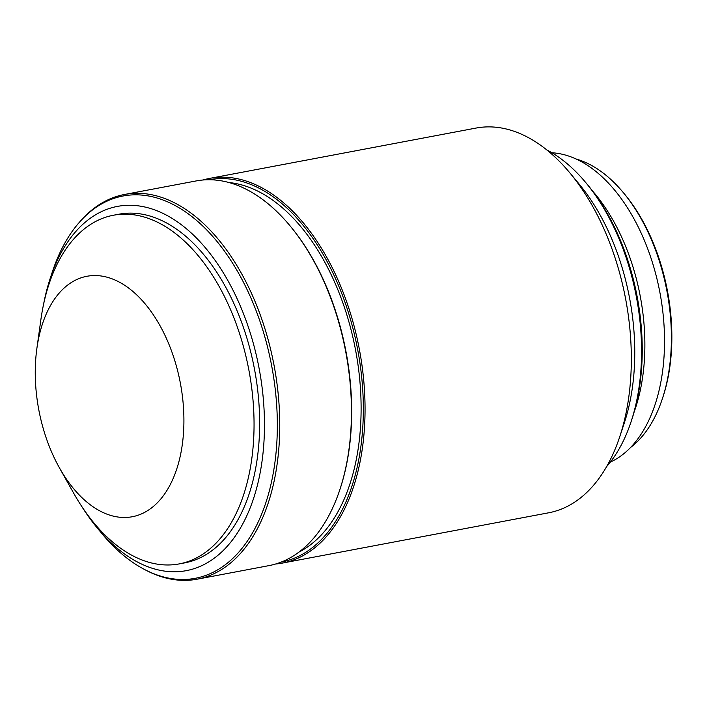 <?xml version="1.0" encoding="UTF-8"?>
<svg xmlns="http://www.w3.org/2000/svg" width="707" height="707" viewBox="0 0 707 707"><rect width="100%" height="100%" fill="white"/><g stroke="black" fill="none" stroke-linecap="round" stroke-linejoin="round"><path stroke-width="1.06" d="M157.034 503.092A122.346 72.026 79.3 0 1 59.432 467.831A122.346 72.026 79.3 0 1 36.879 348.41A122.346 72.026 79.3 0 1 62.136 289.932A122.346 72.026 79.3 0 1 166.799 339.298A122.346 72.026 79.3 0 1 157.034 503.092M576.134 159.022A152.933 90.036 79.3 0 1 623.459 192.781L624.688 194.257A150.485 88.596 79.3 0 1 662.972 396.927L662.371 398.748A152.933 90.036 79.3 0 1 637.802 441.159A152.933 90.036 79.3 0 1 630.617 447.443M551.902 152.765A159.057 93.633 79.3 0 1 655.76 274.139A159.057 93.633 79.3 0 1 629.592 448.485A159.057 93.633 79.3 0 1 610.335 462.104M546.776 149.919A177.404 104.442 79.3 0 1 585.953 182.804L587.791 185.013A173.736 102.276 79.3 0 1 631.987 418.986L631.086 421.717A177.404 104.442 79.3 0 1 606.606 466.629M203.05 179.993A195.759 115.241 79.3 0 1 209.785 178.367L476.067 128.064A195.759 115.241 79.3 0 1 569.975 173.021A195.759 115.241 79.3 0 1 619.774 436.652A195.759 115.241 79.3 0 1 588.321 490.941A195.759 115.241 79.3 0 1 548.738 512.778L282.464 563.072A195.759 115.241 79.3 0 1 275.597 564.009M209.785 178.367A195.759 115.241 79.3 0 1 350.416 313.21A195.759 115.241 79.3 0 1 322.047 541.244A195.759 115.241 79.3 0 1 282.464 563.072M209.051 179.746A194.531 114.525 79.3 0 1 348.79 313.758A194.531 114.525 79.3 0 1 320.598 540.36A194.531 114.525 79.3 0 1 281.271 562.056M228.98 182.539A190.863 112.36 79.3 0 1 351.211 330.381A190.863 112.36 79.3 0 1 319.175 537.17A190.863 112.36 79.3 0 1 298.814 552.185M43.507 304.62A185.358 109.125 79.3 0 1 50.188 278.47L52.442 271.638A194.531 114.525 79.3 0 1 79.069 222.652L80.245 221.3A195.759 115.241 79.3 0 1 84.911 216.307A195.759 115.241 79.3 0 1 124.494 194.478L196.184 180.93A195.759 115.241 79.3 0 1 290.091 225.895L290.701 226.629A194.531 114.525 79.3 0 1 340.191 488.617L339.89 489.527A195.759 115.241 79.3 0 1 308.446 543.816A195.759 115.241 79.3 0 1 268.854 565.644L197.165 579.192A195.759 115.241 79.3 0 1 146.181 570.355L144.59 569.524A194.531 114.525 79.3 0 1 101.932 533.626L97.345 528.094A185.358 109.125 79.3 0 1 81.579 506.177M124.494 194.478A195.759 115.241 79.3 0 1 265.116 329.321A195.759 115.241 79.3 0 1 236.757 557.355A195.759 115.241 79.3 0 1 197.165 579.192M79.069 222.652A194.531 114.525 79.3 0 1 83.7 217.694A194.531 114.525 79.3 0 1 250.119 296.18A194.531 114.525 79.3 0 1 234.6 556.612A194.531 114.525 79.3 0 1 144.59 569.524M50.188 278.47A185.358 109.125 79.3 0 1 79.971 227.062A185.358 109.125 79.3 0 1 238.533 301.854A185.358 109.125 79.3 0 1 223.748 549.993A185.358 109.125 79.3 0 1 97.345 528.094M36.879 348.41L40.856 319.829A177.404 104.442 79.3 0 1 77.478 235.042A177.404 104.442 79.3 0 1 113.35 215.255L118.926 214.203A177.404 104.442 79.3 0 1 246.372 336.408A177.404 104.442 79.3 0 1 220.664 543.064A177.404 104.442 79.3 0 1 184.792 562.852L179.216 563.903A177.404 104.442 79.3 0 1 73.563 492.991L59.432 467.831M113.35 215.255A177.404 104.442 79.3 0 1 240.787 337.46A177.404 104.442 79.3 0 1 215.087 544.116A177.404 104.442 79.3 0 1 179.216 563.903M585.953 182.804A177.404 104.442 79.3 0 1 631.086 421.717M569.975 173.021L579.157 184.085A177.404 104.442 79.3 0 1 624.29 423.007L619.774 436.652M623.459 192.781A152.933 90.036 79.3 0 1 662.371 398.748M592.342 190.74A159.057 93.633 79.3 0 1 634.144 411.995M290.091 225.895A195.759 115.241 79.3 0 1 339.89 489.527"/></g></svg>
